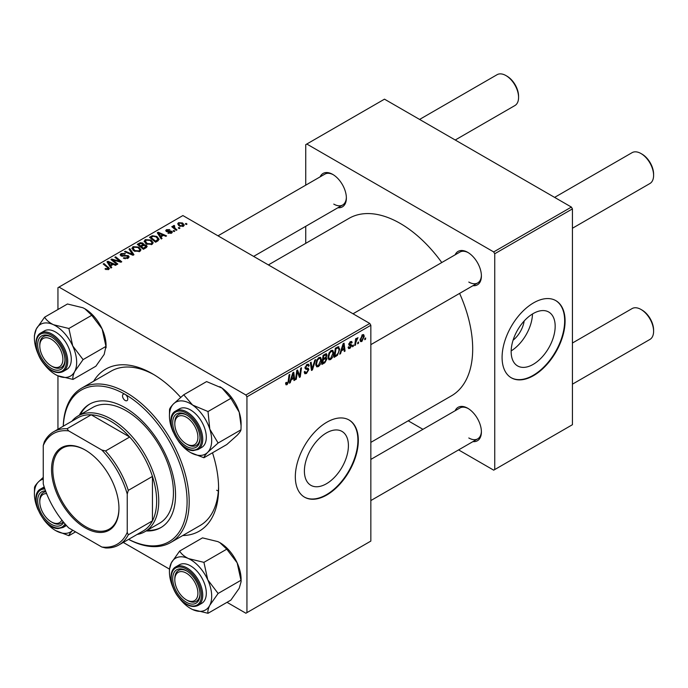 <?xml version="1.0" encoding="UTF-8"?>
<svg xmlns="http://www.w3.org/2000/svg" width="688" height="688" viewBox="0 0 688 688"><rect width="100%" height="100%" fill="white"/><g stroke="black" fill="none" stroke-linecap="round" stroke-linejoin="round"><path stroke-width="1.03" d="M326.404 483.767A31.123 17.965 120 0 0 346.735 456.342A31.123 17.965 120 0 0 341.97 431.402A31.123 17.965 120 0 0 326.404 432.941A31.123 17.965 120 0 0 306.074 460.367A31.123 17.965 120 0 0 310.847 485.307A31.123 17.965 120 0 0 326.404 483.767M326.826 494.973A44.548 25.723 120 0 0 355.928 455.714A44.548 25.723 120 0 0 349.1 420.015A44.548 25.723 120 0 0 326.826 422.226A44.548 25.723 120 0 0 297.723 461.476A44.548 25.723 120 0 0 304.552 497.175A44.548 25.723 120 0 0 326.826 494.973M304.345 497.054A44.548 25.723 120 0 0 326.404 494.724A44.548 25.723 120 0 0 355.447 455.662A44.548 25.723 120 0 0 348.885 419.895M455.129 254.827A19.307 11.146 60 0 1 467.754 252.358L467.754 252.358A19.307 11.146 60 0 1 481.402 276A19.307 11.146 60 0 1 472.948 285.692M468.287 252.677A17.819 10.286 -120 0 0 459.894 252.075L353.021 313.78M320.109 176.868A19.307 11.146 60 0 1 332.725 174.399L332.725 174.399A19.307 11.146 60 0 1 346.374 198.041A19.307 11.146 60 0 1 337.92 207.733M333.259 174.718A17.819 10.286 -120 0 0 324.865 174.124L217.993 235.821M455.129 410.745A19.307 11.146 60 0 1 467.754 408.268L467.754 408.268A19.307 11.146 60 0 1 481.402 431.909A19.307 11.146 60 0 1 472.948 441.61M468.287 408.595A17.819 10.286 -120 0 0 459.894 407.993L370.841 459.412M93.637 381.238A93.551 54.008 60 0 1 152.444 373.773L152.444 373.773A93.551 54.008 60 0 1 180.66 397.363M154.043 374.719A89.096 51.437 -120 0 0 111.052 371.185L81.648 388.152A89.096 51.437 60 0 1 126.196 392.564A89.096 51.437 60 0 1 184.401 471.082A89.096 51.437 60 0 1 170.744 542.471A89.096 51.437 60 0 1 128.579 539.383M370.841 442.375L451.466 395.824A102.46 59.151 -120 0 0 459.601 293.398M441.782 262.541A102.46 59.151 -120 0 0 400.244 223.437A102.46 59.151 -120 0 0 349.014 218.363L268.38 264.914M524.187 320.961A19.72 11.386 -60 0 1 513.076 340.216M533.166 364.391A31.123 17.965 120 0 0 553.496 336.965A31.123 17.965 120 0 0 548.732 312.025A31.123 17.965 120 0 0 533.166 313.573A31.123 17.965 120 0 0 512.835 340.999A31.123 17.965 120 0 0 517.608 365.939A31.123 17.965 120 0 0 533.166 364.391M511.167 350.897A31.123 17.965 120 0 0 532.486 313.977M533.587 375.596A44.548 25.723 120 0 0 562.689 336.337A44.548 25.723 120 0 0 555.861 300.647A44.548 25.723 120 0 0 533.587 302.849A44.548 25.723 120 0 0 504.485 342.108A44.548 25.723 120 0 0 511.313 377.807A44.548 25.723 120 0 0 533.587 375.596M511.107 377.678A44.548 25.723 120 0 0 533.166 375.356A44.548 25.723 120 0 0 562.208 336.286A44.548 25.723 120 0 0 555.646 300.527M369.791 323.463L370.841 325.278L246.94 396.813L245.891 394.989L369.791 323.463L182.896 215.559L57.947 287.696L57.947 309.488M57.947 375.829L57.947 429.278M246.94 396.813L246.94 612.621L245.891 613.232L227.014 602.327M169.437 569.088L123.281 542.436M333.706 352.806C333.723 355.498 332.657 357.76 330.507 359.592L328.924 359.772L327.987 357.373L328.993 353.039L331.169 350.502L332.811 350.338L333.706 352.806L332.872 352.325M341.446 350.846L340.543 353.684L339.717 354.157L343.131 343.699L344.069 343.166L345.075 351.069L344.301 351.508L344.06 349.341L341.446 350.846L340.904 350.527M287.102 384.644L286.01 384.816L285.666 382.829L286.432 382.279L287.154 383.629L288.16 381.453L289.037 374.934L289.811 374.487L288.9 381.229L287.102 384.644L285.606 383.784M285.804 382.734L287.154 383.629M304.216 371.933L306.538 372.432L308.035 370.153L307.837 369.525L305.842 369.224L304.982 367.874L307.037 364.434L308.551 364.201L309.187 365.655L308.413 366.369L308.043 365.294L307.011 365.44L305.739 367.375L306.031 367.968L308.284 368.252L308.8 369.628L306.487 373.455L304.827 373.756L304.216 371.898L304.982 371.348L305.326 372.638L304.216 372.002M305.085 366.996L306.031 367.968M315.663 359.557L312.455 369.903L311.483 370.462L310.357 362.628L311.122 362.18L312.094 368.897L314.846 360.03L315.663 359.557M321.494 359.867C321.502 362.55 320.436 364.812 318.286 366.644L316.712 366.824L315.766 364.434L316.772 360.091L318.957 357.554L320.599 357.39L321.494 359.867L320.651 359.377M365.672 337.963L365.491 339.279L364.735 339.717L364.889 338.41L365.672 337.963M370.841 325.278L370.841 541.086L246.94 612.621M326.017 353.727L327.032 355.06L326.017 357.717L326.929 358.904L324.822 362.765L321.872 364.459L323.119 355.257L326.559 353.804M325.476 357.407L326.508 357.812M291.144 379.888L290.241 382.726L289.416 383.199L292.83 372.741L293.759 372.208L294.774 380.111L294 380.559L293.759 378.383L291.144 379.888L290.603 379.57M297.087 373.593L296.304 379.226L295.53 379.673L296.786 370.462L297.586 369.998L299.693 375.983L300.716 368.192L301.49 367.745L300.252 376.947L299.443 377.411L297.328 371.443L297.087 373.593L296.408 373.206M349.951 348.369L348.601 348.584L348.119 347.216L348.885 346.666L349.986 347.569L350.983 346.047L349.169 345.299L348.79 344.396L350.39 341.712L351.697 341.506L352.136 342.581L351.37 343.131L350.355 342.504L349.556 343.819L351.362 344.636L351.749 345.539L349.951 348.369L348.119 347.311M348.248 347.122L349.986 347.569M350.828 345.6L348.816 344.697M351.37 343.131L349.779 342.177M348.85 343.828L350.261 344.464M338.1 346.718L339.726 349.143L337.447 355.266L334.093 357.407L335.331 348.205L338.943 346.812M364.253 336.294L361.871 341.48L360.641 341.618L360.056 340.07L362.473 334.738L363.66 334.609L364.253 336.294L363.333 335.761M358.611 342.039L358.431 343.355L357.665 343.794L357.829 342.495L358.611 342.039M355.877 342.366L355.49 345.058L354.716 345.505L355.619 338.806L356.393 338.358L356.195 339.752L357.958 337.576L355.877 342.366L355.189 341.97M353.451 345.015L353.279 346.331L352.514 346.769L352.677 345.471L353.451 345.015M174.778 231.151L174.021 231.598L173.127 230.893L173.909 230.446L174.778 231.151M179.938 228.175L179.172 228.622L178.278 227.917L179.061 227.47L179.938 228.175M144.153 241.522L145.228 239.622L151.042 240.043L153.192 242.761L152.108 244.352L146.406 243.973L144.127 241.196M162.05 238.504L161.224 238.985L157.285 232.768L158.223 232.226L166.573 235.889L165.808 236.337L163.555 235.322L160.949 236.827L162.05 238.504M146.32 247.585L143.379 249.288L137.273 244.326L140.292 242.718L142.966 243.096L143.749 244.713L146.148 245.04L147.155 246.442L146.32 247.585M143.895 244.24L143.749 245.298M133.962 254.723L132.982 255.282L124.511 251.688L125.276 251.249L132.543 254.328L129 249.099L129.817 248.626L133.962 254.723M107.896 269.739L107.517 267.512L103.191 263.994L103.965 263.547L109.383 268.509L108.704 269.412L104.98 268.922L108.248 268.406L108.248 269.627M117.803 264.046L117.029 264.493L110.94 259.522L111.74 259.058L120.082 261.449L114.87 257.26L115.644 256.805L121.75 261.767L120.942 262.231L112.6 259.866L117.803 264.046M245.891 394.989L58.996 287.085M111.748 267.546L110.923 268.028L106.984 261.81L107.913 261.268L116.272 264.932L115.507 265.379L113.253 264.364L110.648 265.869L111.748 267.546M128.088 258.224L123.324 258.095L127.28 257.699L127.547 256.125L120.985 255.867L120.125 254.749L121.097 253.554L125.371 253.545L124.838 254.121L121.931 254.061L121.707 255.403L128.235 255.644L129.146 256.865L128.088 258.224M128.02 258.258L127.547 256.125M121.277 256.013L121.277 254.835L121.707 256.168M131.941 248.574L133.008 246.674L138.821 247.095L140.971 249.813L139.888 251.412L134.186 251.034L131.907 248.248M167.915 233.137L168.483 232.587L170.916 232.725L171.097 231.675L166.376 231.478L165.722 230.618L166.453 229.68L169.816 229.611L167.089 230.084L167.021 230.97L170.443 230.858L172.413 232.062L171.544 233.129L167.915 233.137M170.916 233.421L171.097 231.675M167.089 230.084L167.021 231.736M157.767 240.972L155.591 242.228L149.485 237.274L152.349 235.726L156.881 236.474L159.126 239.295L157.767 240.972M183.472 226.249L179.525 226.068L177.685 223.867L178.536 222.706L182.552 222.964L184.272 225.062L183.472 226.249M174.184 226.206L175.242 228.416L176.988 229.878L176.214 230.325L171.776 226.713L172.55 226.275L173.462 227.023L173.496 225.612L174.21 225.423L174.743 226.085L173.918 226.679L173.918 228.45M173.178 226.171L173.496 228.115M186.998 224.099L186.233 224.537L185.347 223.841L186.13 223.394L186.998 224.099M571.384 207.071L572.433 208.885L494.741 253.752L493.692 251.928L571.384 207.071L384.489 99.167L305.739 144.635L305.739 185.167M305.739 226.309L305.739 243.346M494.741 253.752L494.741 469.56L493.692 470.162L458.586 449.9M422.948 429.321L408.199 420.807M494.741 469.56L572.433 424.702L572.433 208.885M493.692 251.928L306.796 144.024M468.803 282.054A17.819 10.286 -120 0 0 477.713 282.94A17.819 10.286 -120 0 0 481.394 275.372M333.775 204.104A17.819 10.286 -120 0 0 342.684 204.981A17.819 10.286 -120 0 0 346.365 197.413M468.803 437.972A17.819 10.286 -120 0 0 477.713 438.858A17.819 10.286 -120 0 0 481.394 431.29M212.497 452.799A93.551 54.008 60 0 1 218.595 488.351A93.551 54.008 60 0 1 182.733 535.548M170.744 542.471L200.139 525.494A89.096 51.437 -120 0 0 218.578 486.493M216.66 490.243A89.096 51.437 -120 0 0 218.345 491.069M111.74 260.184L111.74 259.058M120.082 261.999L120.082 261.449M115.644 257.888L115.644 256.805M112.6 260.881L112.6 259.866M107.913 263.28L107.913 261.268M110.648 267.589L110.648 265.869M109.039 263.28L110.2 265.129L112.29 263.925L108.145 262.068L109.039 263.28L109.039 265.061M110.2 266.892L110.2 265.129M108.145 263.65L108.145 262.068M112.29 264.923L112.29 263.925M105.651 269.386L105.651 268.423M106.219 269.644L106.219 268.836M103.965 264.631L103.965 263.547M108.446 269.55L108.446 267.185M124.003 258.439L124.003 257.604M124.236 258.533L124.236 257.742M125.276 258.808L125.276 258.12M127.28 258.593L127.28 257.699M121.097 255.927L121.097 253.554M122.645 256.314L122.645 255.609M128.235 258.129L128.235 255.644M125.276 252.014L125.276 251.249M132.543 255.102L132.543 254.328M129.817 250.329L129.817 248.626M133.008 250.217L133.008 246.674M138.821 248.076L138.821 247.095M133.102 248.549L134.986 250.613L139.079 250.879L139.819 249.753L137.978 247.491L133.842 247.181L133.102 250.294L133.102 248.549M134.986 251.421L134.986 250.613M139.079 251.756L139.079 250.879M140.292 243.578L140.292 242.718M145.581 248.007L145.366 245.47L142.992 245.65L142.966 243.096M146.148 247.68L146.148 245.04M138.761 244.455L140.662 246.003L142.846 244.395L142.846 245.736L142.235 243.552L140.068 243.698L138.761 244.455L138.761 245.53M140.662 247.078L140.662 246.003M141.375 247.654L141.375 246.579L143.439 248.256L145.985 246.304L145.985 247.775M143.439 249.254L143.439 248.256M142.992 245.65L141.375 246.579M168.483 233.413L168.483 232.587M166.453 231.521L166.453 229.68M167.528 231.813L167.528 231.177M170.443 231.495L170.443 230.858M171.802 232.974L171.802 231.194M158.223 234.238L158.223 232.226M160.949 238.547L160.949 236.827M159.341 234.238L160.51 236.087L162.592 234.883L158.455 233.026L159.341 234.238L159.341 236.018M160.51 237.85L160.51 236.087M158.455 234.608L158.455 233.026M162.592 235.881L162.592 234.883M152.349 236.612L152.349 235.726M156.881 237.429L156.881 236.474M150.973 237.403L155.651 241.204L157.973 239.132L156.073 236.887L153.175 236.276L150.973 237.403L150.973 238.478M155.651 242.193L155.651 241.204M156.64 241.626L156.64 240.637M145.228 243.165L145.228 239.622M151.042 241.024L151.042 240.043M145.306 243.225L145.306 241.273L147.206 243.561L151.3 243.827L152.039 242.701L150.199 240.439L146.062 240.129L145.323 243.242M147.206 244.369L147.206 243.561M151.3 244.696L151.3 243.827M178.536 225.372L178.536 222.706M182.552 223.97L182.552 222.964M182.81 226.524L181.787 223.402L179.172 223.11L178.691 223.832L180.204 225.578L182.81 225.853L183.249 225.174L183.249 226.361M180.204 226.386L180.204 225.578M179.061 228.536L179.061 227.47M172.55 227.35L172.55 226.275M173.462 228.089L173.462 227.023M174.21 226.197L174.21 225.423M173.909 231.512L173.909 230.446M186.13 224.451L186.13 223.394M364.829 338.892L365.491 339.279M323.962 362.266L324.822 362.765M325.243 354.036L327.032 355.06M325.003 357.786L326.929 358.904M323.085 355.507L323.747 355.885L323.36 358.758L324.598 358.035L325.845 356.969L326.267 355.541L324.908 354.225M322.698 358.371L323.36 358.758M324.194 354.638L325.054 355.128L323.747 355.885M326.267 355.541L325.054 355.128M322.552 359.454L323.214 359.833L322.792 362.937L324.977 361.63L326.172 359.317L324.77 357.941M322.13 362.559L322.792 362.937M323.971 358.405L324.831 358.895L323.214 359.833M326.172 359.317L324.831 358.895M315.818 365.216L318.286 366.644M317.374 360.4L316.532 364.029L317.177 365.715L318.346 365.62L320.728 360.211L320.083 358.457L318.931 358.56L317.374 360.4L316.79 360.065M315.801 363.608L316.532 364.029M318.183 358.13L318.931 358.56M311.303 369.232L312.455 369.903M311.182 368.372L312.094 368.897M304.225 372.139L306.487 373.455M307.054 364.425L309.187 365.655M306.891 364.52L309.179 365.844M306.255 365.001L307.011 365.44M305.008 367.435L308.8 369.628M288.238 380.851L288.9 381.229M289.674 382.399L290.241 382.726M293.896 379.604L294.774 380.111M292.899 377.884L293.759 378.383M292.581 375.553L291.566 378.658L293.647 377.454L293.191 373.464L292.581 375.553L292.022 375.227M291.007 378.331L291.566 378.658M292.692 373.171L293.191 373.464M295.642 378.847L296.304 379.226M298.669 375.39L299.693 375.983M298.988 376.216L300.252 376.947M296.7 371.081L297.328 371.443M350.51 341.652L352.136 342.581M348.954 343.475L349.556 343.819M349.728 344.37L351.749 345.539M339.984 353.357L340.543 353.684M344.198 350.562L345.075 351.069M343.2 348.842L344.06 349.341M342.882 346.511L341.867 349.616L343.948 348.412L343.493 344.421L342.882 346.511L342.323 346.184M341.308 349.289L341.867 349.616M342.994 344.129L343.493 344.421M335.409 355.653L336.269 356.152M338.892 348.661L339.726 349.143M336.716 354.845L337.447 355.266M335.959 348.833L335.013 355.885L335.993 355.318C338.014 353.933 339.003 352.007 338.96 349.53L338.04 347.775L335.959 348.833L335.297 348.455M334.351 355.507L335.013 355.885M337.051 347.208L338.427 347.853L337.189 347.139M328.038 358.164L330.507 359.592M329.586 353.348L328.744 356.977L329.397 358.663L330.558 358.568L332.949 353.159L332.295 351.405L331.143 351.508L329.586 353.348L329.002 353.004M328.013 356.556L328.744 356.977M330.395 351.069L331.143 351.508M360.073 340.44L361.871 341.48M362.163 334.944L363.083 335.477L362.438 335.529L360.822 339.537L361.879 340.706L363.488 336.733L361.854 335.194M360.108 339.124L360.822 339.537M360.056 340.087L361.879 340.706M357.769 342.977L358.431 343.355M354.827 344.671L355.49 345.058M355.541 339.373L356.195 339.752M356.874 338.264L357.648 338.711M356.762 338.444L357.27 338.737M352.617 345.952L353.279 346.331M187.411 444.517L186.362 443.915A16.331 9.434 -120 0 0 197.912 437.241A16.331 9.434 -120 0 0 186.362 417.238A16.331 9.434 -120 0 0 174.812 423.911A16.331 9.434 -120 0 0 186.362 443.915L187.411 444.517A17.819 10.286 60 0 0 196.321 445.403A17.819 10.286 -120 0 0 200.002 437.835A17.819 10.286 60 0 1 196.321 445.403A17.819 10.286 -120 0 1 192.623 446.228A17.819 10.286 -120 0 1 186.869 444.199M642.05 154.146L641.001 153.544L642.05 154.146A16.331 9.434 60 0 1 653.6 174.159L653.6 175.371A17.819 10.286 -120 0 0 641.001 153.544L641.001 153.544A17.819 10.286 -120 0 0 632.091 152.659L554.614 197.387M572.433 228.253L649.911 183.524A17.819 10.286 -120 0 0 653.6 175.371M174.812 423.911L174.812 422.699A17.819 10.286 60 0 1 178.502 414.537A17.819 10.286 60 0 1 186.895 415.139A17.819 10.286 -120 0 0 182.2 413.712A17.819 10.286 -120 0 0 178.502 414.537A17.819 10.286 -120 0 0 174.821 423.326M642.05 310.064L641.001 309.462L642.05 310.064A16.331 9.434 60 0 1 653.6 330.068L653.6 331.281A17.819 10.286 -120 0 0 641.001 309.462L641.001 309.462A17.819 10.286 -120 0 0 632.091 308.577L572.433 343.02M572.433 384.171L649.911 339.442A17.819 10.286 -120 0 0 653.6 331.281M187.411 600.435L186.362 599.833A16.331 9.434 -120 0 0 197.912 593.159A16.331 9.434 -120 0 0 186.362 573.156A16.331 9.434 -120 0 0 174.812 579.829A16.331 9.434 -120 0 0 186.362 599.833L187.411 600.435A17.819 10.286 60 0 0 196.321 601.321A17.819 10.286 -120 0 0 200.002 593.753A17.819 10.286 60 0 1 196.321 601.321L196.321 601.321A17.819 10.286 -120 0 1 186.869 600.117M174.812 579.829L174.812 578.617A17.819 10.286 60 0 1 178.502 570.455A17.819 10.286 60 0 1 186.895 571.057A17.819 10.286 -120 0 0 178.502 570.455A17.819 10.286 -120 0 0 174.821 579.236M455.232 140.008L514.882 105.565A17.819 10.286 -120 0 0 518.571 97.412L518.571 96.2A16.331 9.434 60 0 0 507.022 76.196L505.972 75.585A17.819 10.286 -120 0 0 497.063 74.708L419.594 119.428M52.383 366.566L51.333 365.956A16.331 9.434 -120 0 0 62.883 359.291A16.331 9.434 -120 0 0 51.333 339.287A16.331 9.434 -120 0 0 39.784 345.952A16.331 9.434 -120 0 0 51.333 365.956L52.383 366.566A17.819 10.286 60 0 0 61.292 367.444A17.819 10.286 -120 0 0 64.973 359.876A17.819 10.286 60 0 1 61.292 367.444L61.292 367.444A17.819 10.286 -120 0 1 51.849 366.24M39.784 345.952L39.784 344.74A17.819 10.286 60 0 1 43.473 336.578A17.819 10.286 60 0 1 51.867 337.18A17.819 10.286 -120 0 0 43.473 336.578A17.819 10.286 -120 0 0 39.792 345.367M518.571 97.412A17.819 10.286 -120 0 0 505.972 75.585L507.022 76.196M46.621 493.64A16.331 9.434 -120 0 0 39.784 501.87A16.331 9.434 -120 0 0 51.333 521.874L52.383 522.476A17.819 10.286 60 0 0 61.292 523.362A17.819 10.286 -120 0 0 63.167 521.685A17.819 10.286 60 0 1 61.292 523.362A17.819 10.286 -120 0 1 57.594 524.187A17.819 10.286 -120 0 1 51.849 522.158M39.784 501.87L39.784 500.658A17.819 10.286 60 0 1 43.473 492.496A17.819 10.286 60 0 1 45.864 491.714A17.819 10.286 -120 0 0 43.473 492.496A17.819 10.286 -120 0 0 39.792 501.285M52.383 522.476L51.333 521.874A16.331 9.434 -120 0 0 61.877 520.068M219.816 386.699A29.885 17.252 60 0 1 219.962 386.776A29.885 17.252 60 0 1 222.009 388.075L230.884 398.343L208.017 411.536L192.606 405.051L183.73 394.783L173.367 404.037C171.002 406.548 169.73 408.371 169.54 409.515L169.429 415.948A29.885 17.252 60 0 1 173.367 404.037A29.885 17.252 60 0 1 192.606 405.051A29.885 17.252 60 0 1 209.797 429.166L208.017 411.536M183.73 394.783L206.598 381.582L222.009 388.075A29.885 17.252 60 0 1 239.2 412.189L241.092 425.777L240.972 429.819C240.809 430.929 239.536 432.761 237.154 435.298L226.782 444.543L203.923 457.744C204.087 456.634 205.368 454.811 207.75 452.265A29.885 17.252 60 0 1 199.305 455.413A29.885 17.252 60 0 1 190.559 452.558A29.885 17.252 60 0 1 188.512 451.259A29.885 17.252 60 0 1 178.527 441.266M192.004 448.189A19.307 11.146 60 0 1 173.935 429.923A19.307 11.146 60 0 1 180.712 412.963A19.307 11.146 60 0 1 186.362 414.812A19.307 11.146 60 0 1 200.01 438.454A19.307 11.146 60 0 1 192.004 448.189M198.127 449.505L201.696 447.441A22.274 12.857 -120 0 0 203.502 425.27A22.274 12.857 -120 0 0 184.049 407.838A22.274 12.857 -120 0 0 179.422 408.861L175.853 410.925A22.274 12.857 60 0 1 180.471 409.893A22.274 12.857 60 0 1 199.933 427.334A22.274 12.857 60 0 1 198.127 449.505L193.199 450.606C177.986 450.915 162.832 417.066 175.853 410.925M240.972 429.819L218.113 443.02L209.797 429.166A29.885 17.252 -120 0 1 207.75 452.265L218.113 443.02M190.748 452.661L203.923 457.744M230.884 398.343L239.2 412.189A29.885 17.252 60 0 1 241.092 423.378L241.092 425.777M173.187 432.021A29.885 17.252 60 0 1 171.321 427.136A29.885 17.252 60 0 1 169.429 415.948M219.773 542.583A29.885 17.252 60 0 1 219.962 542.694A29.885 17.252 60 0 1 228.7 549.927A29.885 17.252 60 0 1 237.154 562.827L240.972 580.276L218.113 593.469L207.75 579.803L203.923 562.354L188.512 558.596C184.367 556.54 181.408 554.038 179.637 551.071L171.321 562.87L169.429 569.466L169.429 571.866A29.885 17.252 60 0 1 171.321 562.87A29.885 17.252 60 0 1 188.512 558.596A29.885 17.252 60 0 1 207.75 579.803A29.885 17.252 60 0 1 209.797 605.268L218.113 593.469M179.637 551.071L202.496 537.87L217.907 541.628L219.859 542.634L226.782 549.162L237.154 562.827A29.885 17.252 60 0 1 241.092 579.296L241.092 581.695L239.2 588.3L230.884 600.099L208.017 613.292C207.552 611.365 208.146 608.691 209.797 605.268A29.885 17.252 -120 0 1 192.606 609.542A29.885 17.252 60 0 1 190.559 608.467A29.885 17.252 60 0 1 181.821 601.235A29.885 17.252 60 0 1 178.527 597.175M190.705 608.553L192.606 609.542L208.017 613.292M180.712 597.58A19.307 11.146 60 0 1 173.023 575.452A19.307 11.146 60 0 1 186.362 570.73A19.307 11.146 60 0 1 192.004 575.4A19.307 11.146 60 0 1 200.01 594.372A19.307 11.146 60 0 1 180.712 597.58M198.127 605.423L201.696 603.359A22.274 12.857 -120 0 0 197.078 571.272A22.274 12.857 -120 0 0 179.422 564.779L175.853 566.843A22.274 12.857 60 0 1 193.509 573.336A22.274 12.857 60 0 1 198.127 605.423C192.614 607.96 186.594 605.827 180.075 599.016C170.375 588.79 167.717 570.971 175.853 566.843M226.782 549.162L203.923 562.354M240.972 580.276L241.092 581.695M173.187 587.939A29.885 17.252 60 0 1 169.429 571.866M53.483 324.727A29.885 17.252 60 0 1 64.276 333.026A29.885 17.252 60 0 1 72.722 345.926L68.895 328.486L53.483 324.727C49.347 322.672 46.388 320.161 44.608 317.194L36.292 328.993L34.4 335.589L34.4 337.997A29.885 17.252 60 0 1 36.292 328.993A29.885 17.252 -120 0 1 53.483 324.727M56.975 341.532A19.307 11.146 60 0 1 64.982 360.503A19.307 11.146 60 0 1 45.683 363.711A19.307 11.146 60 0 1 37.995 341.583A19.307 11.146 60 0 1 51.333 336.862A19.307 11.146 60 0 1 56.975 341.532M62.049 337.395A22.274 12.857 -120 0 0 44.393 330.902L40.824 332.966A22.274 12.857 60 0 1 58.48 339.459A22.274 12.857 60 0 1 63.098 371.546L66.667 369.482A22.274 12.857 -120 0 0 62.049 337.395M44.608 317.194L67.467 303.993L82.887 307.751L84.83 308.766L91.753 315.285L68.895 328.486M91.753 315.285L102.125 328.95L105.952 346.399L83.085 359.6L72.722 345.926A29.885 17.252 60 0 1 74.768 371.4L83.085 359.6M105.952 346.399L104.172 354.423L95.856 366.222L72.997 379.423C72.532 377.497 73.117 374.822 74.768 371.4A29.885 17.252 60 0 1 57.586 375.665L72.997 379.423M55.685 374.685L57.586 375.665A29.885 17.252 60 0 1 55.53 374.599A29.885 17.252 60 0 1 43.499 363.307M84.744 308.714A29.885 17.252 60 0 1 84.934 308.817A29.885 17.252 60 0 1 102.125 328.95A29.885 17.252 60 0 1 106.064 345.419L106.064 347.827M38.158 354.062A29.885 17.252 60 0 1 34.4 337.997M43.249 477.377L38.339 481.996A29.885 17.252 60 0 1 43.249 479.166M63.709 522.338A19.307 11.146 60 0 1 56.975 526.148A19.307 11.146 60 0 1 38.932 507.968A19.307 11.146 60 0 1 45.571 490.922M34.4 493.915A29.885 17.252 -120 0 1 38.339 481.996C35.974 484.507 34.701 486.33 34.512 487.474L34.4 493.915A29.885 17.252 -120 0 0 36.292 505.095A29.885 17.252 60 0 0 38.158 509.98M75.56 531.858L68.895 535.703C69.058 534.593 70.339 532.77 72.722 530.233A29.885 17.252 60 0 1 55.53 530.517A29.885 17.252 60 0 1 53.483 529.218A29.885 17.252 60 0 1 43.499 519.225M55.719 530.62L68.895 535.703M128.63 539.349A87.608 50.585 -120 0 0 187.067 499.66A87.608 50.585 -120 0 0 125.147 394.387A3.715 2.141 -120 0 0 123.29 394.207A3.715 2.141 -120 0 0 122.722 397.174A3.715 2.141 -120 0 0 125.147 400.45A3.715 2.141 -120 0 0 127.005 400.631A3.715 2.141 -120 0 0 127.572 397.655A3.715 2.141 -120 0 0 125.147 394.387A87.608 50.585 -120 0 0 63.296 426.19M146.157 530.947A71.277 41.151 -120 0 0 160.786 527.644A71.277 41.151 -120 0 0 171.708 470.532A71.277 41.151 -120 0 0 125.147 407.726A71.277 41.151 -120 0 0 89.509 404.191A71.277 41.151 -120 0 0 79.335 415.208M90.033 403.899A71.277 41.151 -120 0 0 80.384 414.606M71.827 421.262A66.822 38.58 60 0 1 78.088 415.93L92.785 407.442A66.822 38.58 60 0 1 126.196 410.753A66.822 38.58 60 0 1 169.85 469.637A66.822 38.58 60 0 1 159.607 523.181L144.91 531.669A66.822 38.58 60 0 1 137.161 534.43M63.244 426.216A89.096 51.437 60 0 1 81.648 388.152M147.206 530.345A71.277 41.151 -120 0 0 161.302 527.335M51.54 469.5A47.661 27.52 60 0 1 85.243 450.038A47.661 27.52 60 0 1 118.955 508.415A47.661 27.52 60 0 1 85.243 527.877A47.661 27.52 60 0 1 51.54 469.5M85.561 450.219A46.775 27.004 -120 0 0 62.488 448.086A46.775 27.004 -120 0 0 52.804 469.5A46.775 27.004 -120 0 0 73.22 516.568A46.775 27.004 -120 0 0 109.263 529.098A46.775 27.004 -120 0 0 118.947 508.045M78.088 415.93A66.822 38.58 60 0 1 129.576 433.836A66.822 38.58 60 0 1 158.747 501.079A66.822 38.58 60 0 1 144.91 531.669M127.246 532.331L128.295 534.817A65.334 37.72 60 0 1 118.964 544.93L143.113 530.99A65.334 37.72 -120 0 0 152.444 520.876A65.334 37.72 -120 0 0 156.649 501.079A65.334 37.72 -120 0 0 152.444 476.431A65.334 37.72 -120 0 0 129.697 437.018L91.203 414.795A65.334 37.72 -120 0 0 77.778 417.822L53.63 431.763A65.334 37.72 60 0 1 67.054 428.744L68.68 430.894A63.846 36.868 -120 0 0 43.249 445.575L43.249 483.836A63.846 36.868 -120 0 0 68.68 527.885L101.815 547.02A63.846 36.868 -120 0 0 127.246 532.331L127.246 494.07A63.846 36.868 -120 0 0 101.815 450.021L68.68 430.894M101.815 450.021L105.539 450.967L129.697 437.018A65.334 37.72 -120 0 0 91.203 414.795L67.054 428.744M128.295 534.817L152.444 520.876L152.444 476.431L128.295 490.372L127.246 494.07M43.249 445.575L44.299 441.877A65.334 37.72 60 0 1 53.63 431.763M118.964 544.93A65.334 37.72 60 0 1 105.539 547.958L101.815 547.02M105.539 450.967A65.334 37.72 60 0 1 128.295 490.372M115.515 260.769L115.515 260.081M118.25 261.509L118.25 260.847M114.105 262.111L114.105 261.001M124.726 256.108L124.726 255.291M130.367 254.173L130.367 253.365M139.148 244.231L139.148 243.234M141.9 246.278L141.9 245.289M144.867 248.42L144.867 247.431M168.637 231.727L168.637 231.091M151.317 237.205L151.317 236.216M175.242 229.534L175.242 228.416M310.881 366.274L311.836 366.824M305.016 368.304L306.762 369.31M297.457 371.967L298.592 372.612M298.076 373.842L299.297 374.547M336.217 347.698L337.077 348.188M192.614 450.081A21.38 12.341 -120 0 0 200.122 431.299A21.38 12.341 -120 0 0 180.101 411.071A21.38 12.341 -120 0 0 172.593 429.854A21.38 12.341 -120 0 0 192.614 450.081M180.101 598.775A21.38 12.341 -120 0 0 200.122 601.665A21.38 12.341 -120 0 0 192.614 574.213A21.38 12.341 -120 0 0 172.593 571.324A21.38 12.341 -120 0 0 180.101 598.775M57.586 340.336A21.38 12.341 -120 0 0 37.565 337.447A21.38 12.341 -120 0 0 45.081 364.907A21.38 12.341 -120 0 0 65.102 367.788A21.38 12.341 -120 0 0 57.586 340.336M65.824 524.806A22.274 12.857 60 0 1 63.098 527.464L58.17 528.565C42.957 528.874 27.804 495.025 40.824 488.884A22.274 12.857 60 0 1 44.488 487.852M44.883 489.022A21.38 12.341 -120 0 0 37.608 507.95A21.38 12.341 -120 0 0 57.586 528.04A21.38 12.341 -120 0 0 65.007 523.878M139.819 249.753L139.819 251.447M171.424 232.105L171.424 233.198M166.728 230.557L166.728 231.65M157.973 239.132L157.973 240.852M152.039 242.701L152.039 244.395M178.691 223.832L178.691 225.501M320.083 358.457L318.742 357.683M317.177 365.715L315.783 364.907M308.043 365.294L306.805 364.571M286.604 383.698L285.632 383.13M351.078 342.4L350.158 341.867M349.71 344.361L348.842 343.862M332.295 351.405L330.954 350.631M329.397 358.663L328.004 357.855M370.841 344.645L477.713 282.94M477.713 438.858L370.841 500.563M342.684 204.981L253.631 256.4M40.824 332.966C32.689 337.094 35.346 354.913 45.047 365.139C51.566 371.95 57.586 374.091 63.098 371.546M40.824 488.884L44.187 486.941M63.098 527.464L66.461 525.52"/></g></svg>
